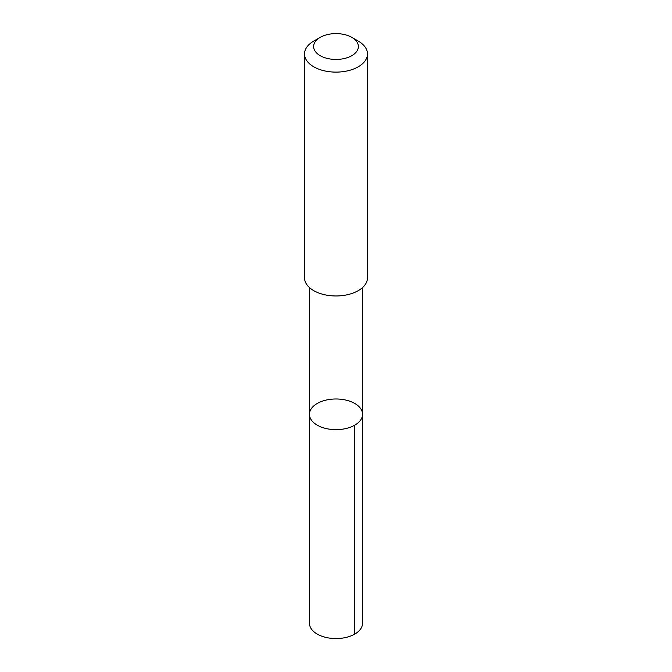 <?xml version="1.0" encoding="UTF-8"?>
<svg xmlns="http://www.w3.org/2000/svg" width="672" height="672" viewBox="0 0 672 672"><rect width="100%" height="100%" fill="white"/><g stroke="black" fill="none" stroke-linecap="round" stroke-linejoin="round"><path stroke-width="1.01" d="M318.461 402.805A26.552 15.33 180 0 1 346.937 400.344A26.552 15.33 180 0 1 362.552 414.313A26.552 15.33 180 0 1 336 429.643A26.552 15.33 180 0 1 309.448 414.313A26.552 15.33 180 0 1 318.461 402.805M309.448 623.238A26.552 15.33 0 0 0 325.063 637.207A26.552 15.33 0 0 0 353.539 634.746A26.552 15.33 0 0 0 362.552 623.238L362.552 414.313A26.552 15.33 180 0 1 336 429.643A26.552 15.33 180 0 1 309.448 414.313L309.448 623.238M320.166 37.388L313.748 41.093A31.475 18.169 0 0 0 304.525 53.945L304.525 277.796A31.475 18.169 0 0 0 323.03 294.353A31.475 18.169 0 0 0 356.79 291.438A31.475 18.169 0 0 0 367.475 277.796L367.475 53.945A31.475 18.169 0 0 0 358.252 41.093L351.834 37.388A22.386 12.928 0 0 0 320.166 37.388A22.386 12.928 0 0 0 319.67 55.364A22.386 12.928 0 0 0 350.784 56.23A22.386 12.928 0 0 0 351.834 37.388M304.525 53.945A31.475 18.169 0 0 0 323.03 70.501A31.475 18.169 0 0 0 356.79 67.586A31.475 18.169 0 0 0 367.475 53.945M354.774 425.149L354.774 634.082M309.456 287.557L309.448 414.313M362.544 287.557L362.552 414.313"/></g></svg>
